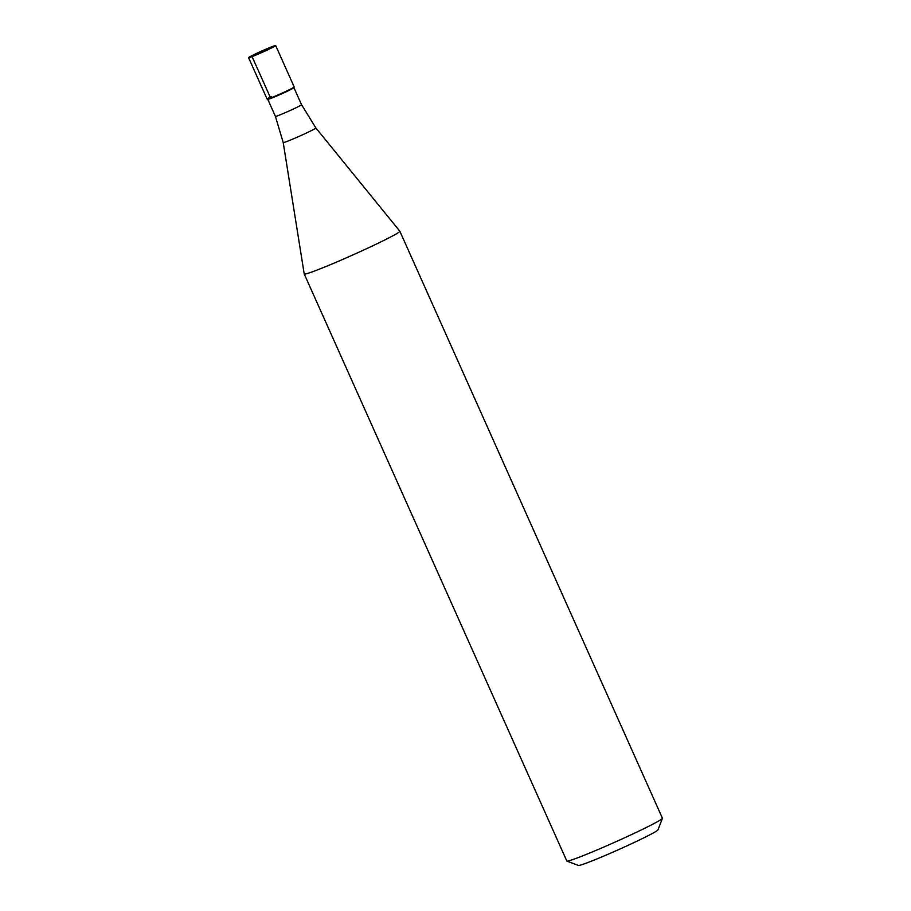 <?xml version="1.0" encoding="UTF-8"?>
<svg xmlns="http://www.w3.org/2000/svg" width="911" height="911" viewBox="0 0 911 911"><rect width="100%" height="100%" fill="white"/><g stroke="black" fill="none" stroke-linecap="round" stroke-linejoin="round"><path stroke-width="1.37" d="M253.042 55.093A14.838 0.695 155.9 0 1 267.492 48.511A14.838 0.695 155.9 0 1 275.669 45.55A14.838 0.695 155.9 0 1 271.216 48.124A14.838 0.695 155.9 0 1 256.754 54.706A14.838 0.695 155.9 0 1 248.578 57.666A14.838 0.695 155.9 0 1 253.042 55.093M301.541 104.674L315.855 127.927A17.89 0.843 155.9 0 1 310.492 131.047A17.89 0.843 155.9 0 1 292.966 139.019A17.89 0.843 155.9 0 1 283.207 142.537L275.407 116.369A14.314 0.672 -24.1 0 0 283.298 113.511A14.314 0.672 -24.1 0 0 297.248 107.156A14.314 0.672 -24.1 0 0 301.541 104.674L293.923 87.65A14.314 0.672 155.9 0 1 293.923 87.661L294.185 86.978A14.838 0.695 155.9 0 1 289.721 89.517A14.838 0.695 155.9 0 1 275.566 95.974A14.838 0.695 155.9 0 1 267.117 99.083A14.838 0.695 -24.1 0 0 275.27 96.099A14.838 0.695 -24.1 0 0 289.721 89.517A14.838 0.695 -24.1 0 0 294.185 86.944L275.669 45.55M293.923 87.661A14.314 0.672 155.9 0 1 289.618 90.109A14.314 0.672 155.9 0 1 275.953 96.35A14.314 0.672 155.9 0 1 267.811 99.345A14.314 0.672 155.9 0 1 267.788 99.322M267.811 99.345L267.117 99.083A14.838 0.695 155.9 0 1 271.558 96.486M315.855 127.927L399.827 231.2A52.371 2.471 155.9 0 1 399.849 231.223A52.371 2.471 155.9 0 1 384.1 240.31A52.371 2.471 155.9 0 1 333.084 263.541A52.371 2.471 155.9 0 1 304.228 273.995A52.371 2.471 155.9 0 1 304.217 273.972L283.207 142.537M304.228 273.995L566.801 860.986A52.371 2.471 -24.1 0 0 566.904 861.066A52.371 2.471 -24.1 0 0 596.705 850.1A52.371 2.471 -24.1 0 0 646.673 827.302A52.371 2.471 -24.1 0 0 662.411 818.34A52.371 2.471 -24.1 0 0 662.422 818.215L399.849 231.223M566.904 861.066L578.417 865.45A43.648 2.061 -24.1 0 0 603.253 856.306A43.648 2.061 -24.1 0 0 644.897 837.311A43.648 2.061 -24.1 0 0 658.004 829.841L662.411 818.34M262.129 51.608L252.074 56.607L270.59 98.001M267.094 99.06L248.578 57.666M275.407 116.369L267.788 99.333"/></g></svg>
